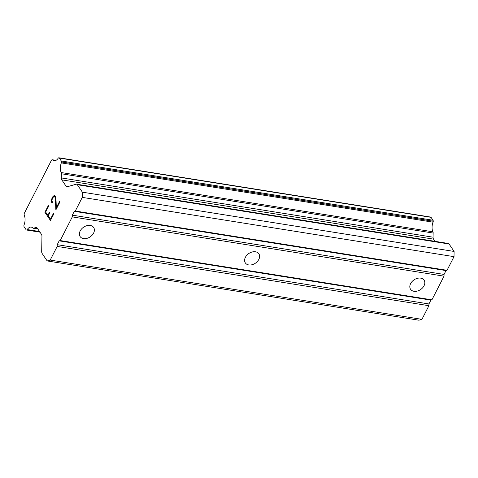 <?xml version="1.0" encoding="UTF-8"?>
<svg xmlns="http://www.w3.org/2000/svg" width="478" height="478" viewBox="0 0 478 478"><rect width="100%" height="100%" fill="white"/><g stroke="black" fill="none" stroke-linecap="round" stroke-linejoin="round"><path stroke-width="0.72" d="M90.258 225.449A8.15 5.856 -34 0 1 93.646 227.456A8.15 5.856 -34 0 1 92.164 235.146A8.15 5.856 -34 0 1 83.531 238.594A8.15 5.856 -34 0 1 80.137 236.58A8.15 5.856 -34 0 1 81.618 228.896A8.15 5.856 -34 0 1 90.258 225.449M255.467 251.786A8.15 5.856 -34 0 1 258.861 253.8A8.15 5.856 -34 0 1 257.379 261.49A8.15 5.856 -34 0 1 248.739 264.937A8.15 5.856 -34 0 1 245.351 262.924A8.15 5.856 -34 0 1 246.833 255.234A8.15 5.856 -34 0 1 255.467 251.786M420.682 278.13A8.15 5.856 -34 0 1 424.076 280.144A8.15 5.856 -34 0 1 422.594 287.834A8.15 5.856 -34 0 1 413.954 291.281A8.15 5.856 -34 0 1 410.566 289.268A8.15 5.856 -34 0 1 412.042 281.578A8.15 5.856 -34 0 1 420.682 278.13M44.896 212.268L50.459 220.472L44.896 212.268L48.314 205.594L48.684 206.143L45.661 212.047L47.902 215.339L49.527 212.118L49.897 212.668L48.254 215.883L50.477 219.175L53.494 213.266L50.495 219.175M49.539 212.136L47.902 215.339M53.494 213.266L53.865 213.815L50.453 220.489M48.326 205.612L44.92 212.268M51.743 202.588L51.809 198.758L52.938 196.548L54.343 195.663L55.167 195.914L55.717 196.727L55.962 198.065L56.326 207.733L59.541 201.453L59.911 202.003L55.866 209.902L55.275 197.456L54.044 196.512L53.279 197.163L52.21 199.248L51.941 200.623L52.472 202.302L52.072 203.078L51.743 202.588L52.084 203.066M51.481 201.238L51.761 202.588M51.499 200.27L51.499 201.244M51.809 198.758L51.522 200.276M52.938 196.548L51.833 198.758M53.781 195.831L52.962 196.554M54.355 195.669L53.799 195.837M56.326 207.733L59.553 201.471M54.044 196.512L54.809 196.733L55.538 198.723L55.884 209.866M52.61 159.837A8.275 4.571 99.1 0 0 54.193 160.692A8.275 4.571 99.1 0 0 58.161 158.248A1.506 0.831 99.1 0 1 58.675 157.818L58.728 157.8A1.506 0.831 99.1 0 1 58.937 157.788A1.506 0.831 99.1 0 1 59.32 158.063L61.292 160.978A1.506 0.831 99.1 0 1 61.525 161.946L61.525 161.988A1.506 0.831 99.1 0 1 61.339 162.914A8.275 4.571 99.1 0 0 61.184 172.534A1.506 0.831 99.1 0 1 61.411 173.771L61.339 177.93A3.011 1.661 99.1 0 0 61.805 179.865L66.107 186.235A3.011 1.661 99.1 0 0 66.878 186.779A3.011 1.661 99.1 0 0 67.302 186.749L76.151 184.215A3.011 1.661 99.1 0 1 76.576 184.191A3.011 1.661 99.1 0 1 77.34 184.735L82.371 192.174L82.282 197.378L75.297 211.031L74.293 211.318L72.327 215.16L72.297 216.893L60.186 240.559L59.182 240.846L57.211 244.688L57.187 246.427L50.196 260.08L47.179 260.94L42.154 253.501A3.011 1.661 99.1 0 1 41.688 251.559L41.945 236.311A3.011 1.661 99.1 0 0 41.478 234.369L37.176 228.006A3.011 1.661 99.1 0 0 36.406 227.456A3.011 1.661 99.1 0 0 35.981 227.486L33.574 228.179A1.506 0.831 99.1 0 1 33.215 228.251A1.506 0.831 99.1 0 1 32.821 227.964A8.275 4.571 99.1 0 0 31.225 227.098A8.275 4.571 99.1 0 0 27.24 229.56A1.506 0.831 99.1 0 1 26.726 229.996L26.696 230.002A1.506 0.831 99.1 0 1 26.487 230.014A1.506 0.831 99.1 0 1 26.105 229.745L24.133 226.829A1.506 0.831 99.1 0 1 23.9 225.861L23.9 225.765A1.506 0.831 99.1 0 1 24.079 224.851A8.275 4.571 99.1 0 0 24.241 215.273A1.506 0.831 99.1 0 1 24.175 214.281L24.187 213.582L51.618 159.981L52.018 159.867A1.506 0.831 99.1 0 1 52.419 159.766A1.506 0.831 99.1 0 1 52.61 159.837L55.962 160.375M47.179 260.94L418.913 320.212L421.931 319.346L428.915 305.699L428.945 303.96L430.911 300.118L431.915 299.831L444.026 276.165L444.056 274.432L446.022 270.59L447.026 270.303L454.016 256.65L454.1 251.446L449.075 244.007A3.011 1.661 -80.9 0 0 448.304 243.457L76.576 184.191M435.028 241.342L433.54 239.137A3.011 1.661 99.1 0 1 433.074 237.202L433.14 233.043A1.506 0.831 -80.9 0 0 432.913 231.806A8.275 4.571 99.1 0 1 433.074 222.186A1.506 0.831 -80.9 0 0 433.253 221.26L433.253 221.218A1.506 0.831 -80.9 0 0 433.02 220.244L431.054 217.335A1.506 0.831 -80.9 0 0 430.666 217.06L58.937 157.788M72.327 215.16L444.056 274.432M72.297 216.893L444.026 276.165M74.293 211.318L446.022 270.59M75.297 211.031L447.026 270.303M82.282 197.378L454.016 256.65M82.371 192.174L454.1 251.446M61.411 173.771L433.14 233.043M61.184 172.534L432.913 231.806M33.574 228.179L37.744 228.843M50.196 260.08L421.931 319.346M57.187 246.427L428.915 305.699M57.211 244.688L428.945 303.96M59.182 240.846L430.911 300.118M60.186 240.559L431.915 299.831M77.34 184.735L449.075 244.007M66.107 186.235L68.037 186.54M61.805 179.865L433.54 239.137M61.339 177.93L433.074 237.202M61.339 162.914L433.074 222.186M61.525 161.988L433.253 221.26M61.525 161.946L433.253 221.218M61.292 160.978L433.02 220.244M59.32 158.063L431.054 217.335M26.696 230.002L39.955 232.117M26.726 229.996L39.943 232.099M27.24 229.56L39.555 231.525M35.981 227.486L36.8 227.618M52.419 159.766L56.028 160.339M26.487 230.014L39.991 232.171M33.215 228.251L37.84 228.992"/></g></svg>

